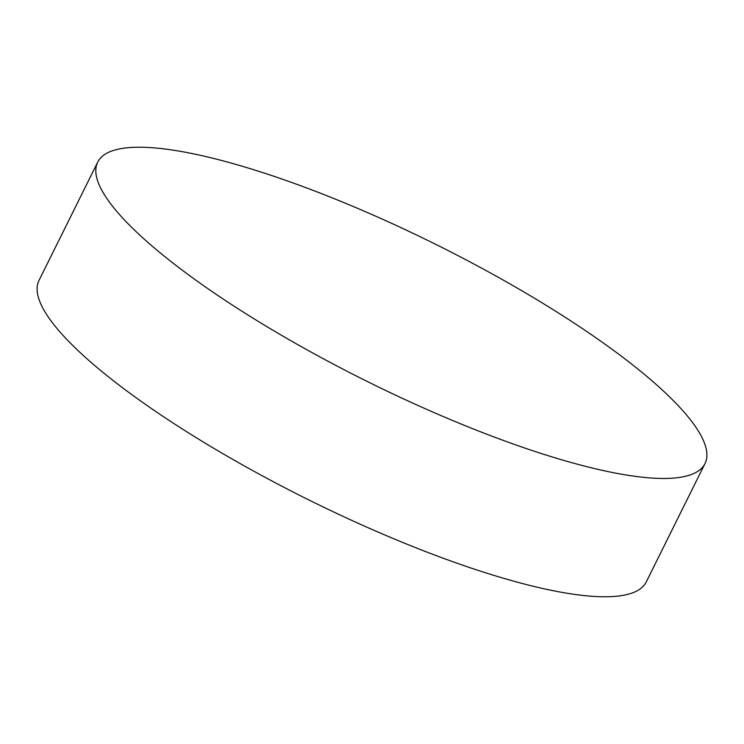<?xml version="1.0" encoding="UTF-8"?>
<svg xmlns="http://www.w3.org/2000/svg" width="744" height="744" viewBox="0 0 744 744"><rect width="100%" height="100%" fill="white"/><g stroke="black" fill="none" stroke-linecap="round" stroke-linejoin="round"><path stroke-width="1.12" d="M97.724 162.118L38.995 280.432A338.994 76.632 26.4 0 0 176.598 425.289A338.994 76.632 26.4 0 0 498.034 576.646A338.994 76.632 26.4 0 0 646.276 581.882L705.005 463.568A338.994 76.632 26.4 0 0 567.402 318.711A338.994 76.632 26.4 0 0 245.966 167.353A338.994 76.632 26.4 0 0 97.724 162.118A338.994 76.632 26.4 0 0 235.327 306.984A338.994 76.632 26.4 0 0 556.763 458.332A338.994 76.632 26.4 0 0 705.005 463.568"/></g></svg>
